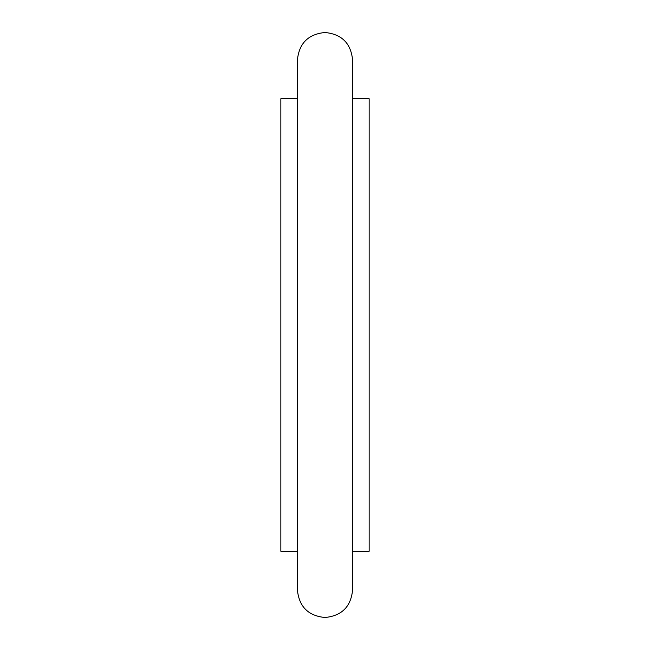 <?xml version="1.0" encoding="UTF-8"?>
<svg xmlns="http://www.w3.org/2000/svg" width="650" height="650" viewBox="0 0 650 650"><rect width="100%" height="100%" fill="white"/><g stroke="black" fill="none" stroke-linecap="round" stroke-linejoin="round"><path stroke-width="0.97" d="M297.408 98.727L280.849 98.727L280.849 551.273L297.408 551.273M352.592 98.727L369.151 98.727L369.151 551.273L352.592 551.273M325 32.5C341.762 34.133 350.959 43.331 352.592 60.092L352.592 589.908C350.959 606.669 341.762 615.867 325 617.5C308.238 615.867 299.041 606.669 297.408 589.908L297.408 60.092C299.041 43.331 308.238 34.133 325 32.5"/></g></svg>
